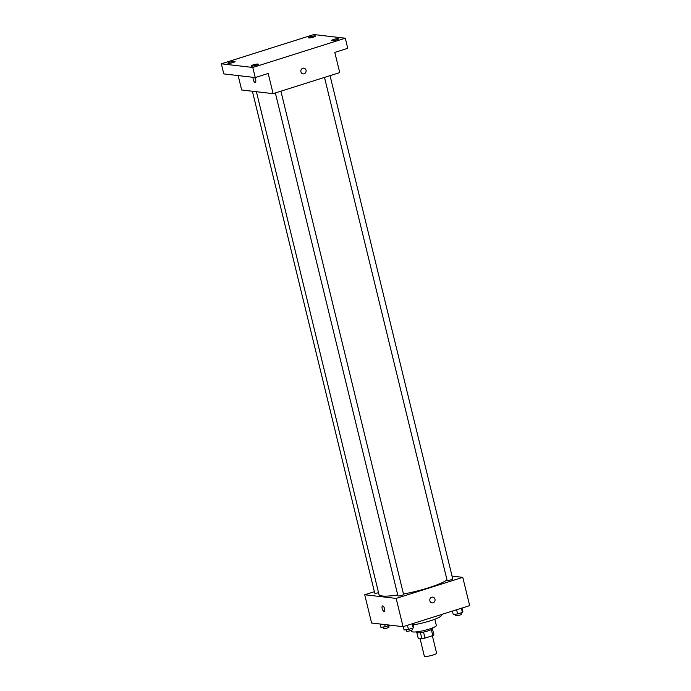 <?xml version="1.0" encoding="UTF-8"?>
<svg xmlns="http://www.w3.org/2000/svg" width="691" height="691" viewBox="0 0 691 691"><rect width="100%" height="100%" fill="white"/><g stroke="black" fill="none" stroke-linecap="round" stroke-linejoin="round"><path stroke-width="1.04" d="M420.016 638.424L424.343 656.191A6.314 0.993 -13.7 0 0 424.93 656.45A6.314 0.993 -13.7 0 0 431.935 655.344A6.314 0.993 -13.7 0 0 436.617 653.202L432.359 635.755M431.322 629.639L432.782 635.625A8.145 1.287 -13.7 0 0 433.905 634.839L432.471 628.957M432.782 635.625L424.991 638.087A8.145 1.287 -13.7 0 1 421.873 638.639L418.202 638.208L416.872 632.757M423.531 632.066L424.991 638.087M420.413 632.628L421.873 638.639M432.609 627.894L432.756 628.473A8.422 1.33 166.3 0 1 428.066 630.874A8.422 1.33 166.3 0 1 416.397 632.464L416.258 631.885M434.838 619.257L436.349 625.459A12.628 1.995 166.3 0 1 429.318 629.06A12.628 1.995 166.3 0 1 411.81 631.436L411.534 630.296M441.281 614.593L441.411 615.128A19.996 3.153 166.3 0 1 430.286 620.829A19.996 3.153 166.3 0 1 413.183 624.854M452.044 576.095L462.771 577.348L469.664 605.618L403.052 626.677L371.603 623.014L364.718 594.752L374.392 591.686M462.771 577.348L396.159 598.415L403.052 626.677M429.88 600.799A2.894 2.626 -83.4 0 1 432.756 597.119A2.894 2.626 -83.4 0 1 435.036 600.298A2.894 2.626 -83.4 0 1 429.88 600.799M256.413 91.713L378.988 594.519A35.777 5.649 -13.7 0 0 382.287 595.996A35.777 5.649 -13.7 0 0 397.74 595.003M403.484 594.035A35.777 5.649 -13.7 0 0 446.991 579.87M396.159 598.415L364.718 594.752M324.502 77.409L447.094 580.319A2.902 0.458 -13.7 0 0 447.362 580.44A2.902 0.458 -13.7 0 0 450.592 579.93A2.902 0.458 -13.7 0 0 452.743 578.946L330.048 75.656M275.355 92.948L397.956 595.858A2.902 0.458 -13.7 0 0 398.223 595.979A2.902 0.458 -13.7 0 0 401.445 595.469A2.902 0.458 -13.7 0 0 403.596 594.485L280.909 91.195M378.538 592.679A2.902 0.458 166.3 0 1 374.747 593.154L252.396 91.247M382.719 605.921A2.894 1.123 72.5 0 1 384.533 608.598A2.894 1.123 72.5 0 1 384.265 611.449A2.894 1.123 72.5 0 1 382.322 609.03A2.894 1.123 72.5 0 1 382.52 605.938A2.894 1.123 72.5 0 1 382.719 605.921M384.265 611.449A2.894 1.123 72.5 0 1 382.33 609.03A2.894 1.123 72.5 0 1 382.52 605.938M432.756 597.119A2.894 2.626 -83.4 0 1 435.036 600.298A2.894 2.626 -83.4 0 1 432.082 602.872M345.301 38.212L252.785 67.468L221.336 63.805L313.852 34.55L345.301 38.212L347.763 48.31L334.807 52.404L339.73 72.59L273.118 93.656L241.669 89.994L238.153 75.569M252.785 67.468L255.238 77.565L223.798 73.902L221.336 63.805M273.118 93.656L268.194 73.462L255.238 77.565M300.922 71.812A2.894 2.626 -83.4 0 1 303.807 68.133A2.894 2.626 -83.4 0 1 303.133 73.885A2.894 2.626 -83.4 0 1 300.922 71.812M254.547 77.478A2.894 1.123 72.5 0 1 255.756 80.424A2.894 1.123 72.5 0 1 255.316 82.471A2.894 1.123 72.5 0 1 253.58 80.614A2.894 1.123 72.5 0 1 253.208 77.323A2.894 1.123 72.5 0 0 253.58 80.614A2.894 1.123 72.5 0 0 255.316 82.471M303.807 68.133A2.894 2.626 -83.4 0 1 303.133 73.885M313.489 37.107A3.688 0.579 166.3 0 1 308.376 37.806A3.688 0.579 166.3 0 1 310.432 36.753A3.688 0.579 166.3 0 1 315.545 36.062A3.688 0.579 166.3 0 1 313.489 37.107M233.005 62.561A3.688 0.579 166.3 0 1 227.892 63.252A3.688 0.579 166.3 0 1 229.939 62.207A3.688 0.579 166.3 0 1 235.052 61.508A3.688 0.579 166.3 0 1 233.005 62.561M256.206 65.265A3.688 0.579 166.3 0 1 251.092 65.956A3.688 0.579 166.3 0 1 253.139 64.902A3.688 0.579 166.3 0 1 258.253 64.211A3.688 0.579 166.3 0 1 256.206 65.265M336.69 39.81A3.688 0.579 166.3 0 1 331.576 40.51A3.688 0.579 166.3 0 1 333.632 39.456A3.688 0.579 166.3 0 1 338.745 38.756A3.688 0.579 166.3 0 1 336.69 39.81M390.095 625.165L385.258 626.772L380.888 627.298L380.085 623.999M384.714 624.543L385.258 626.772M383.013 627.039L383.367 628.49A2.902 0.458 -13.7 0 0 383.635 628.611A2.902 0.458 -13.7 0 0 386.856 628.102A2.902 0.458 -13.7 0 0 389.007 627.108L388.662 625.692M412.873 623.567L413.702 626.962L413.261 627.955L408.459 629.475L404.088 630.002L403.259 626.607M412.242 623.774L413.261 627.955M407.44 625.295L408.459 629.475M406.213 629.743L406.567 631.185A2.902 0.458 -13.7 0 0 406.835 631.306A2.902 0.458 -13.7 0 0 410.057 630.797A2.902 0.458 -13.7 0 0 412.207 629.812L411.862 628.395M462.02 608.028L462.849 611.423L462.409 612.416L457.597 613.936L453.236 614.463L452.406 611.069M461.389 608.227L462.409 612.416M456.578 609.747L457.597 613.936M455.36 614.204L455.706 615.646A2.902 0.458 -13.7 0 0 455.982 615.767A2.902 0.458 -13.7 0 0 459.204 615.258A2.902 0.458 -13.7 0 0 461.355 614.273L461.009 612.857"/></g></svg>
